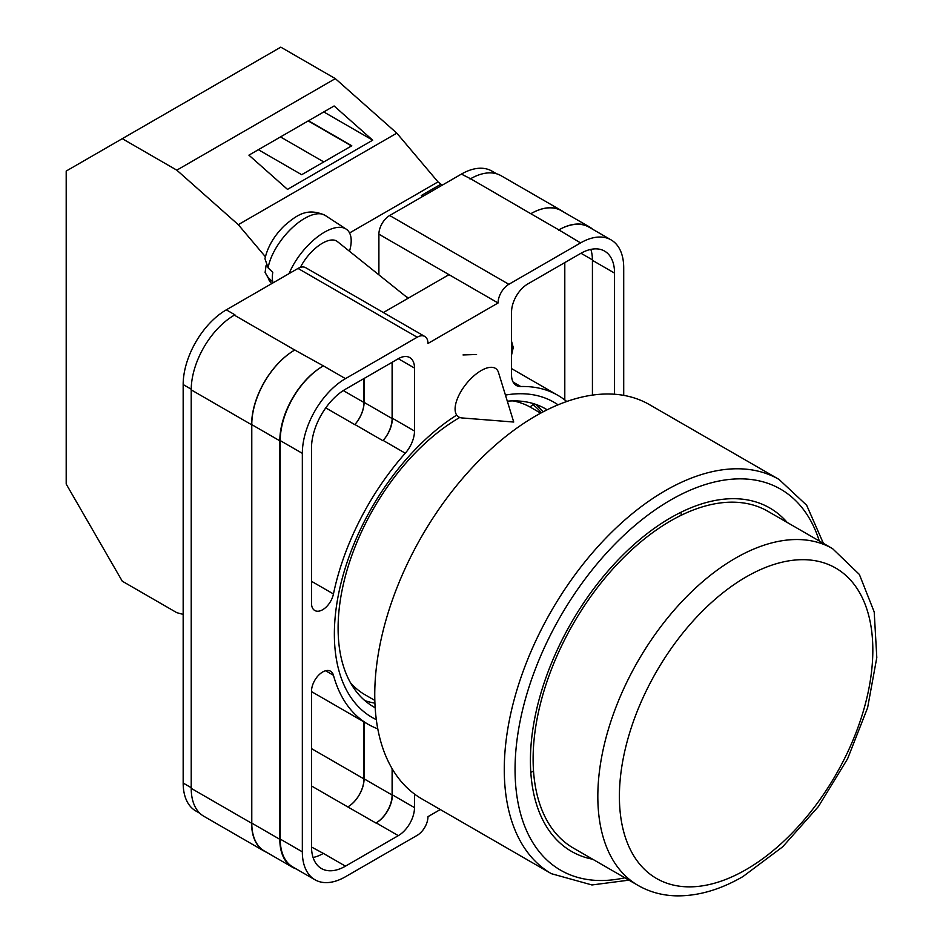 <?xml version="1.0" encoding="UTF-8"?>
<svg xmlns="http://www.w3.org/2000/svg" width="943" height="943" viewBox="0 0 943 943"><rect width="100%" height="100%" fill="white"/><g stroke="black" fill="none" stroke-linecap="round" stroke-linejoin="round"><path stroke-width="1.41" d="M376.316 719.639A181.952 105.05 -60 0 1 334.364 634.109A181.952 105.05 -60 0 1 456.471 415.238M505.436 395.082A181.952 105.05 -60 0 1 558.067 404.83M547.176 409.792A172.039 99.321 120 0 0 545.773 408.956A172.039 99.321 120 0 0 507.31 401.188M459.771 417.466A172.039 99.321 120 0 0 338.101 628.168A172.039 99.321 120 0 0 373.734 706.92A172.039 99.321 120 0 0 375.161 707.721M476.557 354.485L463.025 354.945M543.109 411.855A172.039 99.321 120 0 0 535.836 404.406M378.897 274.849L378.897 234.182A15.253 8.805 -60 0 1 389.683 215.511L508.855 284.303L580.57 242.905A61 35.221 120 0 1 611.076 239.887A61 35.221 120 0 1 623.712 267.812L623.712 395.365M496.631 173.807L491.904 171.084A61 35.221 -60 0 0 461.398 174.101L389.683 215.511M199.951 813.361L195.802 810.968A61 35.221 -60 0 1 183.166 783.044L191.217 787.688M378.897 234.182L498.069 302.986L427.969 343.464A15.253 8.805 120 0 0 424.81 336.474L305.65 267.671A15.253 8.805 -60 0 0 298.023 268.437L226.308 309.834A61 35.221 -60 0 0 183.166 384.555L183.166 783.044M448.998 274.661L383.365 312.546M440.298 809.542L427.969 816.662A15.253 8.805 120 0 1 417.183 835.345L345.468 876.742A61 35.221 120 0 1 314.974 879.772A61 35.221 120 0 1 302.338 851.835L302.338 453.347A61 35.221 120 0 1 345.468 378.638L417.183 337.229A15.253 8.805 120 0 1 424.81 336.474M392.382 362.136L392.382 418.256A22.88 13.214 120 0 1 383.164 440.44L405.278 453.206A22.88 13.214 120 0 0 414.496 431.022L414.496 368.053A22.88 13.214 120 0 0 409.757 357.574A22.88 13.214 120 0 0 398.311 358.717L414.496 368.053M405.278 453.206A189.885 109.624 120 0 0 333.457 593.972A15.795 9.124 120 0 1 314.773 610.498A15.795 9.124 120 0 1 311.496 603.261L311.496 448.066A48.046 27.736 120 0 1 345.468 389.223L398.311 358.717M566.755 401.506A189.885 109.624 120 0 0 557.961 395.388A189.885 109.624 120 0 0 520.772 386.524A22.88 13.214 120 0 1 516.293 385.451A22.88 13.214 120 0 1 511.554 374.984L511.554 312.015A22.88 13.214 120 0 1 527.726 283.996L580.57 253.49A48.046 27.736 120 0 1 604.593 251.109A48.046 27.736 120 0 1 614.541 273.105L614.541 394.233M325.606 670.756L333.457 675.282A15.795 9.124 120 0 0 330.569 671.216A15.795 9.124 120 0 0 318.392 675.447A15.795 9.124 120 0 0 311.496 691.349L311.496 846.555A48.046 27.736 120 0 0 321.445 868.538A48.046 27.736 120 0 0 345.468 866.157L398.311 835.651A22.88 13.214 120 0 0 414.496 807.632L414.496 794.053M333.457 675.282A189.885 109.624 120 0 0 368.076 724.271A189.885 109.624 120 0 0 377.778 728.821M508.855 284.303A15.253 8.805 120 0 0 498.069 302.986M266.61 852.319A61 35.221 -60 0 1 264.24 851.152L203.853 816.284A61 35.221 -60 0 1 191.217 788.36L251.604 823.227L251.604 424.739A61 35.221 -60 0 1 294.746 350.018L323.366 365.872A61 35.221 120 0 0 280.224 440.593L302.338 453.347M294.746 350.018L234.347 315.151A61 35.221 -60 0 1 234.937 314.821L234.347 315.151A61 35.221 -60 0 0 191.217 389.872L191.217 788.36M470.027 179.087A61 35.221 -60 0 1 470.616 178.757L461.398 174.101M530.826 213.719L558.869 229.903A61 35.221 -60 0 1 589.375 226.886L561.333 210.69A61 35.221 -60 0 0 530.826 213.719L470.604 178.746A61 35.221 -60 0 1 501.11 175.728L561.509 210.595A61 35.221 -60 0 1 563.702 212.069M564.798 399.95L564.798 262.59M313.088 857.493A48.046 27.736 120 0 0 323.366 853.403L345.468 866.157M311.508 847.026L323.366 853.403M592.428 395.105L592.428 260.339A48.046 27.736 120 0 0 590.837 249.4M280.224 440.593L280.224 839.081A61 35.221 120 0 0 292.86 867.006L314.974 879.772M558.869 229.903L580.57 242.905M611.076 239.887L588.962 227.122A61 35.221 120 0 0 558.456 230.139M392.382 769.123L392.382 794.866L414.496 807.632M392.111 768.663L392.111 795.02A22.88 13.214 -60 0 1 375.939 823.039L376.21 822.885A22.88 13.214 120 0 0 392.382 794.866M363.963 721.89L363.963 778.906A22.88 13.214 -60 0 1 347.79 806.925L375.939 823.039M383.164 440.44A189.885 109.624 120 0 0 382.929 440.711A22.88 13.214 -60 0 0 392.111 418.551L392.111 362.289M343.287 390.567L363.963 402.496A22.88 13.214 -60 0 1 354.78 424.633A189.885 109.624 -60 0 1 354.886 424.515L382.929 440.711M364.835 700.59A172.039 99.321 120 0 0 374.925 703.16M296.173 868.916A61 35.221 -60 0 1 292.448 867.242L264.417 851.046A61 35.221 -60 0 1 251.781 823.121L251.781 424.633L279.823 440.829A61 35.221 -60 0 1 322.954 366.108M279.823 440.829L279.823 839.317A61 35.221 -60 0 0 292.448 867.242M589.375 226.886A61 35.221 -60 0 1 592.687 229.267M352.694 686.445L353.425 685.879M541.388 412.775A170.058 98.178 -60 0 0 533.031 404.63L530.001 406.987M251.781 424.633A61 35.221 -60 0 1 294.911 349.924M364.081 721.949L364.081 778.835A22.88 13.214 -60 0 1 347.896 806.854M364.081 378.485L364.081 402.366A22.88 13.214 -60 0 1 354.886 424.515M264.24 851.152A61 35.221 -60 0 1 251.604 823.227M363.963 402.496L363.963 378.544M531.003 213.613A61 35.221 -60 0 1 561.509 210.595M498.493 372.497A30.506 13.933 128.7 0 0 496.136 368.843A30.506 13.933 128.7 0 0 481.166 370.575A30.506 13.933 128.7 0 0 455.092 409.073A30.506 13.933 128.7 0 0 457.968 416.441A30.506 13.933 128.7 0 0 462.046 417.949L513.723 422.04L498.493 372.497M289.088 273.588A45.759 20.887 -51.3 0 1 316.942 237.306A45.759 20.887 -51.3 0 1 346.116 229.078A45.759 20.887 -51.3 0 1 351.197 240.665A45.759 20.887 -51.3 0 1 349.488 251.262M268.107 267.871L264.948 258.724C267.753 246.583 274.283 235.538 284.515 225.589C296.243 215.676 306.84 207 325.182 215.417A43.307 19.768 128.7 0 0 292.778 227.275A43.307 19.768 128.7 0 0 268.107 267.871L272.786 272.362A43.956 20.062 128.7 0 0 272.327 277.548A43.956 20.062 128.7 0 0 272.822 282.004L268.142 277.513A43.307 19.768 128.7 0 0 271.054 282.924L271.749 283.595M266.103 265.36L265.101 272.503L268.142 277.513M300.404 267.364A30.506 13.933 -51.3 0 1 337.335 241.526L408.107 298.271M265.384 256.744L238.284 224.682L176.801 170.164L122.272 138.68L66.199 171.06L66.199 484.065L122.272 581.194L176.801 612.679L183.166 614.388M122.272 138.68L280.802 47.15L335.331 78.634L396.814 133.152L438 181.893L442.22 185.182M238.284 224.682L396.814 133.152M176.801 170.164L335.331 78.634M287.497 189.378L372.697 140.189L334.105 105.97L248.917 155.159L287.497 189.378M440.735 184.321L421.321 195.531L422.499 196.568M349.558 232.956L438 181.893M421.321 195.531L422.806 196.38M258.37 149.701L301.677 174.703L351.786 145.776L308.467 120.775M323.767 111.934L372.697 140.189M323.791 161.937L280.484 136.924M351.515 145.929L308.196 120.928M787.193 522.446A198.266 114.468 120 0 0 769.759 507.971A198.266 114.468 120 0 0 670.614 517.801A198.266 114.468 120 0 0 541.093 692.516A198.266 114.468 120 0 0 571.482 851.388A198.266 114.468 120 0 0 592.746 859.262M681.188 515.279A198.266 114.468 120 0 0 681.023 512.238M535.707 415.934A227.628 131.419 120 0 0 387.007 616.522A227.628 131.419 120 0 0 421.898 798.921L551.419 873.701A227.628 131.419 -60 0 1 516.528 691.302A227.628 131.419 -60 0 1 665.228 490.714A227.628 131.419 -60 0 1 779.036 479.433L649.515 404.665A227.628 131.419 120 0 0 535.707 415.934M350.442 682.685A165.862 95.762 120 0 0 364.988 694.743L374.831 700.425M540.681 413.152L530.85 407.47A165.862 95.762 120 0 0 513.122 400.893M530.815 772.411A198.266 114.468 120 0 0 533.526 771.044M670.614 520.913A194.458 112.264 120 0 0 543.581 692.268A194.458 112.264 120 0 0 573.391 848.087L638.105 885.442A194.458 112.264 -60 0 1 608.294 729.623A194.458 112.264 -60 0 1 735.328 558.268A194.458 112.264 -60 0 1 832.551 548.637L767.85 511.283A194.458 112.264 120 0 0 670.614 520.913M280.224 839.081L302.338 851.835M323.366 365.872L345.468 378.638M298.023 268.437L417.183 337.229M226.308 309.834L234.937 314.821M376.21 822.885L398.311 835.651M311.496 785.979L347.79 806.925M513.122 382.104L520.772 386.524M592.428 260.339L614.541 273.105M392.382 418.256L414.496 431.022M325.759 407.883L354.78 424.633M311.496 581.301L333.457 593.972M251.781 823.121L279.823 839.317M364.081 778.835L392.111 795.02M580.982 253.254L592.428 259.867M364.081 402.366L392.111 418.551M191.217 389.872L251.604 424.739M311.496 748.612L363.963 778.906M183.166 384.555L191.217 389.2M408.555 298.012L405.785 296.408M511.554 352.847A11.434 6.601 120 0 0 512.132 349.04A11.434 6.601 120 0 0 511.554 345.904M819.29 540.987A220.002 127.022 120 0 0 670.614 500.049A220.002 127.022 120 0 0 516.788 741.764A220.002 127.022 120 0 0 624.844 877.792M746.113 576.951A179.205 103.459 120 0 0 619.398 796.422A179.205 103.459 120 0 0 746.113 869.587A179.205 103.459 120 0 0 872.829 650.104A179.205 103.459 120 0 0 746.113 576.951M311.496 691.596L368.076 724.271M511.554 368.595L557.961 395.388M265.101 272.503L271.054 282.924M325.182 215.417L346.116 229.078M511.554 341.366L513.251 347.484L511.554 355.016M551.419 873.701L591.956 884.958L628.922 880.149M823.38 543.333L806.654 505.248L779.036 479.433M638.105 885.442C649.621 892.031 662.34 895.496 676.237 895.85C697.961 896.18 720.193 889.756 742.954 876.566L782.666 846.826L818.489 806.454L847.592 758.785L867.607 707.78L876.801 657.554L874.208 611.972L859.356 574.428L832.551 548.637"/></g></svg>
